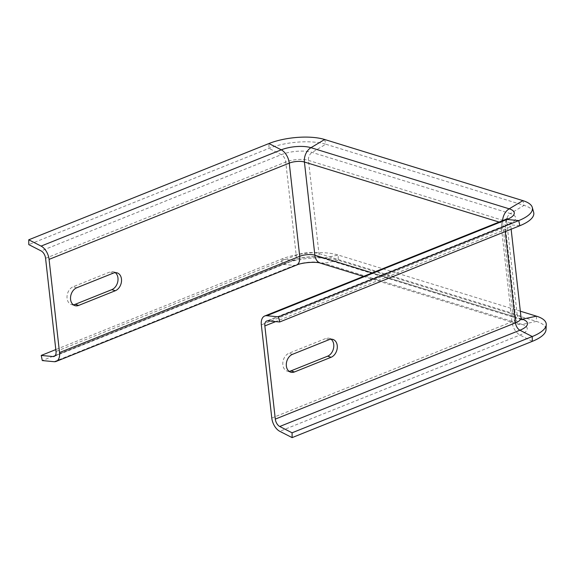 <?xml version="1.0" encoding="UTF-8"?>
<svg xmlns="http://www.w3.org/2000/svg" width="575" height="575" viewBox="0 0 575 575"><rect width="100%" height="100%" fill="white"/><g stroke="black" fill="none" stroke-linecap="round" stroke-linejoin="round"><path stroke-width="0.43" stroke-dasharray="2.88 2.16" d="M320.447 263.149A12.161 8.92 107.1 0 0 323.933 263.285L338.208 260.267A39.733 13.778 -6.4 0 0 282.483 264.306L42.298 360.568M296.341 265.154A12.161 7.101 68.2 0 1 294.242 265.434A21.167 7.346 -6.4 0 1 323.933 263.285L522.165 324.422L536.439 321.403L338.208 260.267L338.251 255.041L323.977 258.06A6.756 4.959 -72.9 0 1 322.043 257.988A6.756 4.959 -72.9 0 1 318.945 253.568L308.488 160.389A6.756 4.959 -72.9 0 1 312.132 152.425L325.824 144.232A40.53 14.059 -6.4 0 0 268.978 148.357L28.793 244.619M73.269 304.764A9.459 6.936 -72.9 0 1 71.415 304.549A9.459 6.936 -72.9 0 1 67.067 295.931A9.459 6.936 -72.9 0 1 73.212 286.695L109.854 272.011A9.459 6.936 -72.9 0 1 113.627 271.788A9.459 6.936 -72.9 0 1 115.28 272.651M520.332 311.197L338.251 255.041A40.53 14.059 -6.4 0 0 281.405 259.167L55.804 349.578M324.659 139.495L325.824 144.232L524.055 205.376A40.53 14.059 173.6 0 1 533.65 212.326M289.038 371.313A9.459 6.936 -72.9 0 1 287.184 371.098A9.459 6.936 -72.9 0 1 282.842 362.48A9.459 6.936 -72.9 0 1 288.988 353.244L325.623 338.56A9.459 6.936 -72.9 0 1 329.396 338.337A9.459 6.936 -72.9 0 1 331.056 339.2M536.482 316.178L536.439 321.403A39.733 13.778 173.6 0 1 546.013 329.734M54.057 361.697L294.242 265.434L282.483 264.306L281.405 259.167L293.164 260.295L55.099 355.709M521.381 318.945L323.977 258.06A21.965 7.619 -6.4 0 0 293.164 260.295A6.756 3.946 -111.8 0 0 294.328 260.137A6.756 3.946 -111.8 0 0 296.204 255.221L285.753 162.042A6.756 3.946 -111.8 0 0 281.319 154.661L268.978 148.357L268.935 143.534M45.569 258.304L285.753 162.042A16.215 5.621 -6.4 0 1 308.488 160.389L506.719 221.526A6.756 4.959 -72.9 0 1 510.356 213.562L312.132 152.425A21.965 7.619 -6.4 0 0 281.319 154.661L41.134 250.923M521.554 319.283A6.756 4.959 -72.9 0 1 520.274 319.125A6.756 4.959 -72.9 0 1 517.177 314.712L318.945 253.568A16.215 5.621 -6.4 0 0 296.204 255.221L56.019 351.483M372.248 272.902L513.101 316.343A12.161 8.92 107.1 0 0 518.679 324.286A12.161 8.92 107.1 0 0 522.165 324.422A21.167 7.346 173.6 0 1 519.958 335.053L279.773 431.315M499.093 222.065L502.651 223.158L513.101 316.343A10.81 3.752 173.6 0 1 515.703 318.399A10.81 3.752 173.6 0 1 511.98 321.77L271.788 418.032M502.593 220.663A12.161 8.92 107.1 0 0 502.651 223.158A10.81 3.752 173.6 0 1 505.245 225.22A10.81 3.752 173.6 0 1 501.522 228.591L261.338 324.853M505.245 231.574L505.037 229.669A6.756 3.946 68.2 0 1 506.906 224.753A6.756 3.946 68.2 0 1 508.07 224.595A21.965 7.619 173.6 0 0 510.356 213.562L524.055 205.376L522.891 200.632M521.072 317.795A16.215 5.621 173.6 0 0 517.177 314.712L506.719 221.526A16.215 5.621 173.6 0 1 510.622 224.617A16.215 5.621 173.6 0 1 505.037 229.669L275.648 321.605M519.836 225.723L508.07 224.595L267.885 320.857M504.893 219.736A12.161 7.101 -111.8 0 0 501.522 228.591L511.98 321.77A12.161 7.101 -111.8 0 0 519.958 335.053L532.299 341.356M292.495 354.329L288.988 353.244M329.13 339.645L325.623 338.56M76.719 287.78L73.212 286.695M113.361 273.096L109.854 272.011M522.021 319.873L322.043 257.988C316.451 255.961 301.71 256.896 294.328 260.137L54.143 356.399M363.472 276.417L519.232 324.487C518.564 324.961 517.385 322.934 515.703 318.399L505.245 225.22C505.899 220.397 506.597 218.155 507.344 218.5M511.132 229.209L510.622 224.617L511.082 222.388L506.906 224.753L266.721 321.015M332.911 339.423L329.396 338.337M290.698 372.176L287.184 371.098M74.922 305.627L71.415 304.549M117.135 272.873L113.627 271.788"/><path stroke-width="0.86" d="M54.057 361.697L42.298 360.568L41.22 355.429L52.979 356.558A6.756 3.946 -111.8 0 0 54.143 356.399A6.756 3.946 -111.8 0 0 56.019 351.483L45.569 258.304A6.756 3.946 -111.8 0 0 41.134 250.923L28.793 244.619L28.75 239.797L41.091 246.1A12.161 7.101 68.2 0 1 49.076 259.382L59.527 352.561A12.161 7.101 68.2 0 1 56.156 361.416A12.161 7.101 68.2 0 1 54.057 361.697M115.338 290.72L78.696 305.404A9.459 6.936 -72.9 0 1 74.922 305.627A9.459 6.936 -72.9 0 1 70.574 297.016A9.459 6.936 -72.9 0 1 76.719 287.78L113.361 273.096A9.459 6.936 -72.9 0 1 117.135 272.873A9.459 6.936 -72.9 0 1 121.476 281.491A9.459 6.936 -72.9 0 1 115.338 290.72L111.83 289.642L75.188 304.326A9.459 6.936 -72.9 0 1 73.269 304.764M532.299 207.446L533.65 212.326A40.53 14.059 173.6 0 1 519.836 225.723L518.758 220.584A39.733 13.778 173.6 0 0 532.299 207.446A39.733 13.778 173.6 0 0 522.891 200.632L324.659 139.495A39.733 13.778 -6.4 0 0 268.935 143.534L28.75 239.797M115.28 272.651A9.459 6.936 -72.9 0 1 117.782 281.642A9.459 6.936 -72.9 0 1 111.83 289.642M55.804 349.578L41.22 355.429M520.332 311.197L536.482 316.178A40.53 14.059 173.6 0 1 546.25 324.681A40.53 14.059 173.6 0 1 532.263 336.533L292.078 432.795L279.738 426.492A6.756 3.946 68.2 0 1 275.303 419.11L264.845 325.932A6.756 3.946 68.2 0 1 266.721 321.015A6.756 3.946 68.2 0 1 267.885 320.857L279.651 321.986L278.573 316.847L266.807 315.718A12.161 7.101 -111.8 0 0 264.708 315.998A12.161 7.101 -111.8 0 0 261.338 324.853L271.788 418.032A12.161 7.101 -111.8 0 0 279.773 431.315L292.114 437.618L292.078 432.795M292.495 354.329A9.459 6.936 107.1 0 0 286.35 363.558A9.459 6.936 107.1 0 0 290.698 372.176A9.459 6.936 107.1 0 0 294.472 371.953L331.107 357.269A9.459 6.936 107.1 0 0 337.252 348.033A9.459 6.936 107.1 0 0 332.911 339.423A9.459 6.936 107.1 0 0 329.13 339.645L292.495 354.329M519.836 225.723L279.651 321.986M324.659 139.495L310.967 147.689L509.198 208.826A21.167 7.346 173.6 0 1 506.992 219.456L518.758 220.584L278.573 316.847M331.056 339.2A9.459 6.936 -72.9 0 1 333.558 348.191A9.459 6.936 -72.9 0 1 327.599 356.191L290.964 370.875A9.459 6.936 -72.9 0 1 289.038 371.313M546.25 324.681L546.013 329.734A39.733 13.778 173.6 0 1 532.299 341.356L292.114 437.618M268.935 143.534L281.276 149.838A12.161 7.101 68.2 0 1 289.261 163.12L299.712 256.299A12.161 7.101 68.2 0 1 296.341 265.154L56.156 361.416M41.091 246.1L281.276 149.838A21.167 7.346 -6.4 0 1 310.967 147.689A12.161 8.92 107.1 0 0 304.419 162.021L314.87 255.199A10.81 3.752 -6.4 0 0 299.712 256.299L59.527 352.561M499.093 222.065L304.419 162.021A10.81 3.752 -6.4 0 0 289.261 163.12L49.076 259.382M55.099 355.709L52.979 356.558M372.248 272.902L314.87 255.199A12.161 8.92 107.1 0 0 320.447 263.149C316.732 261.553 302.349 262.322 296.341 265.154M522.891 200.632L509.198 208.826A12.161 8.92 107.1 0 0 502.593 220.663M521.381 318.945L522.208 319.197A6.756 4.959 -72.9 0 1 521.554 319.283M536.482 316.178L522.208 319.197A21.965 7.619 173.6 0 1 519.922 330.23L279.738 426.492M532.299 341.356L532.263 336.533L519.922 330.23A6.756 3.946 68.2 0 1 515.488 322.848L275.303 419.11M511.132 229.209L521.072 317.795A16.215 5.621 173.6 0 1 515.488 322.848L505.245 231.574M275.648 321.605L264.845 325.932M507.344 218.5L504.893 219.736A12.161 7.101 -111.8 0 1 506.992 219.456L266.807 315.718M331.107 357.269L327.599 356.191M294.472 371.953L290.964 370.875M78.696 305.404L75.188 304.326M320.447 263.149L363.472 276.417M504.893 219.736L264.708 315.998M521.072 317.795L522.021 319.873"/></g></svg>
